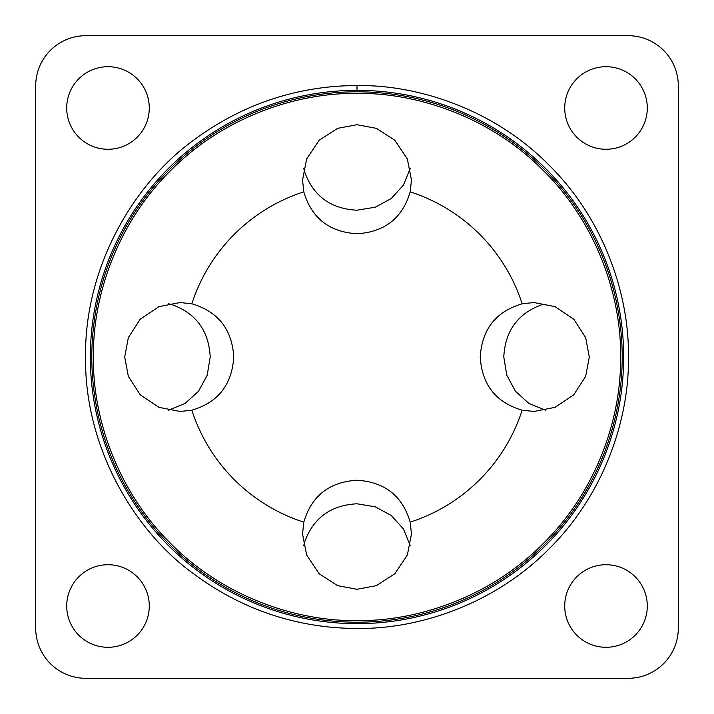 <?xml version="1.0" encoding="UTF-8"?>
<svg xmlns="http://www.w3.org/2000/svg" width="714" height="714" viewBox="0 0 714 714"><rect width="100%" height="100%" fill="white"/><g stroke="black" fill="none" stroke-linecap="round" stroke-linejoin="round"><path stroke-width="1.07" d="M410.255 168.433L403.401 185.131L391.245 198.546L375.18 207.212L357 210.211C330.832 208.845 313.384 196.109 304.664 172.003L303.745 168.433M303.753 545.567L304.664 541.997C313.366 517.9 330.814 505.173 357 503.789L375.171 506.788L391.245 515.454L403.401 528.878L410.255 545.567M168.433 303.753L172.003 304.664C196.1 313.366 208.827 330.814 210.211 357L207.212 375.171L198.546 391.245L185.122 403.401L168.433 410.255M545.567 410.255L528.869 403.401L515.454 391.245L506.788 375.18L503.789 357C505.155 330.832 517.891 313.384 541.997 304.664M357 93.4C294.668 92.615 222.161 118.265 170.557 170.655C118.203 222.277 92.588 294.793 93.4 357.107C92.606 419.082 118.247 491.91 170.619 543.408C222.188 595.771 294.846 621.412 357 620.6C419.466 621.376 491.759 595.726 543.39 543.39C595.726 491.767 621.376 419.475 620.6 357C621.412 294.837 595.753 222.143 543.363 170.575C491.839 118.203 418.984 92.579 357 93.4M357 233.764C329.252 232.023 311.518 218.056 303.798 191.852L302.54 180.026L306.636 158.972L319.212 140.203L337.624 128.341L357 124.718L376.376 128.341L394.788 140.203L407.364 158.972L411.46 180.026L410.202 191.852C402.464 218.065 384.739 232.041 357 233.764M357 589.282L337.624 585.659L319.212 573.797L306.636 555.028L302.54 533.974L303.798 522.148C311.536 495.935 329.261 481.959 357 480.236C384.748 481.977 402.482 495.944 410.202 522.148L411.46 533.974L407.364 555.028L394.788 573.797L376.376 585.659L357 589.282M124.718 357L128.341 337.624L140.203 319.212L158.972 306.636L180.026 302.54L191.852 303.798C218.065 311.536 232.041 329.261 233.764 357C232.023 384.748 218.056 402.482 191.852 410.202L180.026 411.46L158.972 407.364L140.203 394.788L128.341 376.376L124.718 357M480.236 357C481.977 329.252 495.944 311.518 522.148 303.798L533.974 302.54L555.028 306.636L573.797 319.212L585.659 337.624L589.282 357L585.659 376.376L573.797 394.788L555.028 407.364L533.974 411.46L522.148 410.202C495.935 402.464 481.959 384.739 480.236 357M107.992 647.295A41.287 41.287 0 0 1 66.705 606.007A41.287 41.287 0 0 1 107.992 564.72A41.287 41.287 0 0 1 149.28 606.007A41.287 41.287 0 0 1 107.992 647.295M606.007 647.295A41.287 41.287 0 0 1 564.72 606.007A41.287 41.287 0 0 1 606.007 564.72A41.287 41.287 0 0 1 647.295 606.007A41.287 41.287 0 0 1 606.007 647.295M606.007 149.28A41.287 41.287 0 0 1 564.72 107.992A41.287 41.287 0 0 1 606.007 66.705A41.287 41.287 0 0 1 647.295 107.992A41.287 41.287 0 0 1 606.007 149.28M107.992 149.28A41.287 41.287 0 0 1 66.705 107.992A41.287 41.287 0 0 1 107.992 66.705A41.287 41.287 0 0 1 149.28 107.992A41.287 41.287 0 0 1 107.992 149.28M303.798 522.148A173.502 173.502 0 0 1 191.852 410.202M191.852 303.798A173.502 173.502 0 0 1 303.798 191.852M85.823 678.3A50.123 50.123 0 0 1 35.7 628.177L35.7 85.823A50.123 50.123 0 0 1 85.823 35.7L628.177 35.7A50.123 50.123 0 0 1 678.3 85.823L678.3 628.177A50.123 50.123 0 0 1 628.177 678.3L85.823 678.3M410.202 191.852A173.502 173.502 0 0 1 522.148 303.798M522.148 410.202A173.502 173.502 0 0 1 410.202 522.148M357 91.803A265.197 265.197 0 0 0 91.803 357A265.197 265.197 0 0 0 357 622.197A265.197 265.197 0 0 0 622.197 357A265.197 265.197 0 0 0 357 91.803M357 85.546C312.464 85.635 252.881 96.301 194.128 139.837C135.83 181.49 84.466 264.849 85.546 357C84.466 449.151 135.83 532.51 194.128 574.163C252.881 617.699 312.464 628.365 357 628.454C420.653 629.329 495.891 602.946 548.95 548.95C602.946 495.891 629.329 420.653 628.454 357C629.329 293.347 602.946 218.109 548.95 165.05C495.891 111.054 420.653 84.671 357 85.546L357 90.348A266.652 266.652 0 0 0 90.348 357A266.652 266.652 0 0 0 357 623.652A266.652 266.652 0 0 0 623.652 357A266.652 266.652 0 0 0 357 90.348"/></g></svg>
